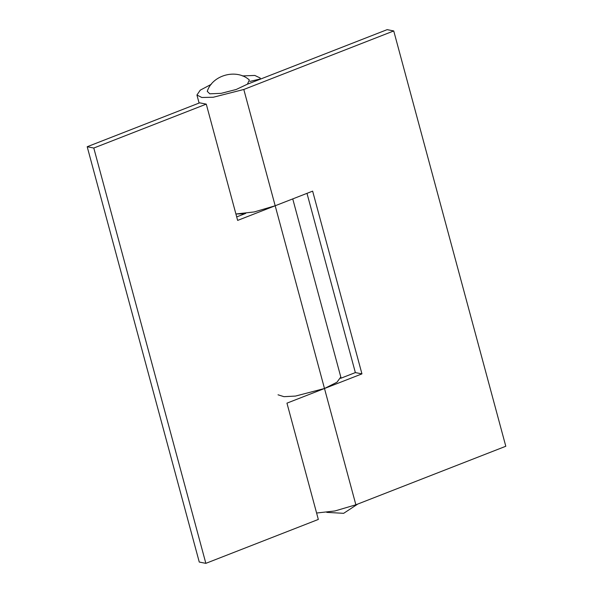<?xml version="1.0" encoding="UTF-8"?>
<svg xmlns="http://www.w3.org/2000/svg" width="593" height="593" viewBox="0 0 593 593"><rect width="100%" height="100%" fill="white"/><g stroke="black" fill="none" stroke-linecap="round" stroke-linejoin="round"><path stroke-width="0.89" d="M244.857 213.732L235.918 213.999L254.271 211.931L275.182 205.764L237.645 220.411L206.268 104.123L93.79 148.035L87.201 146.738L199.678 102.834L206.268 104.123M245.71 213.398L236.703 216.912M340.701 378.304L355.355 372.589L361.945 373.879L286.953 403.151L318.33 519.438L205.853 563.35L199.263 562.053L87.201 146.738M316.603 513.027L334.978 510.951L355.867 504.791L324.49 388.504L336.957 382.24L340.805 377L340.849 378.245M205.853 563.35L93.79 148.035M355.355 372.589L306.989 193.348M211.271 84.31L200.241 90.166L196.935 95.021L201.798 97.489L213.287 97.245L243.805 89.476L393.737 30.947L387.147 29.65L247.348 84.221M361.945 373.879L312.637 191.139L275.182 205.764L324.49 388.504L295.507 396.072L283.973 396.673L278.028 394.805M249.861 81.434L260.105 79.002L260.119 77.972L254.812 75.444L242.337 75.926M355.867 504.791L505.799 446.262L393.737 30.947M209.781 93.813L221.167 93.338L236.184 89.491L247.429 84.169L249.349 79.988C236.659 68.395 212.39 74.94 207.254 91.344L209.781 93.813M275.182 205.764L243.805 89.476M341.108 378.141L292.749 198.907M260.431 79.114L260.119 77.972M199.1 103.056L196.935 95.021M326.773 512.374L343.666 513.323L357.816 504.028"/></g></svg>

